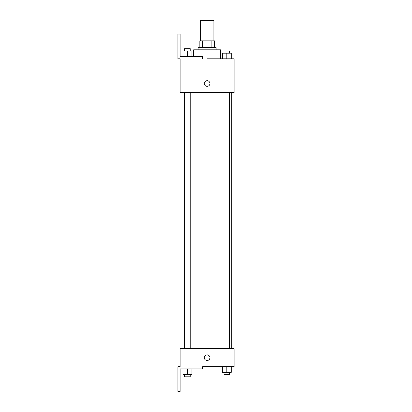 <?xml version="1.0" encoding="UTF-8"?>
<svg xmlns="http://www.w3.org/2000/svg" width="412" height="412" viewBox="0 0 412 412"><rect width="100%" height="100%" fill="white"/><g stroke="black" fill="none" stroke-linecap="round" stroke-linejoin="round"><path stroke-width="0.62" d="M213.864 40.824L213.864 20.6L200.381 20.6L200.381 40.824M202.395 47.565L202.395 40.824L199.82 40.824L199.82 47.565L199.82 40.824M202.395 40.824L214.425 40.824L214.425 47.565M211.856 47.565L211.856 40.824M198.136 49.816L198.136 47.565L216.115 47.565L216.115 49.816M226.811 58.803L226.811 53.184L222.315 53.184L222.315 58.803L220.605 58.803L220.605 49.816L193.64 49.816L193.64 56.557M207.123 58.803L234.093 58.803L231.302 58.803L231.302 53.184L226.811 53.184M204.316 83.523A2.807 2.807 0 0 1 208.529 81.092A2.807 2.807 0 0 1 208.529 85.959A2.807 2.807 0 0 1 204.316 83.523M202.627 58.803L202.627 56.557L180.157 56.557L180.157 34.083L177.907 34.083L177.907 58.803L180.157 58.803L180.157 92.515L234.093 92.515L234.093 58.803M180.157 348.701L234.093 348.701L234.093 366.68L202.627 366.68L202.627 368.925L180.157 368.925L180.157 391.4L177.907 391.4L177.907 366.68L180.157 366.68L180.157 348.701M204.316 357.693A2.807 2.807 0 0 1 208.529 355.257A2.807 2.807 0 0 1 208.529 360.124A2.807 2.807 0 0 1 204.316 357.693M222.315 366.68L222.315 372.299L231.302 372.299L231.302 366.68L231.302 372.299M226.811 372.299L226.811 366.68M229.618 372.299L229.618 374.544L223.999 374.544L223.999 372.299M182.943 368.925L182.943 374.544L191.93 374.544L191.93 368.925L191.93 374.544M187.439 374.544L187.439 368.925M190.246 374.544L190.246 376.795L184.627 376.795L184.627 374.544M231.302 58.803L231.302 53.184M229.618 53.184L229.618 50.939L223.999 50.939L223.999 53.184M182.943 56.557L182.943 50.939L191.93 50.939L191.93 56.557L191.93 50.939M187.439 56.557L187.439 50.939M190.246 50.939L190.246 48.693L184.627 48.693L184.627 50.939M231.302 348.701L231.302 92.515M182.943 348.701L182.943 92.515M223.999 92.515L223.999 348.701M229.618 92.515L229.618 348.701M190.246 348.701L190.246 92.515M184.627 348.701L184.627 92.515"/></g></svg>
